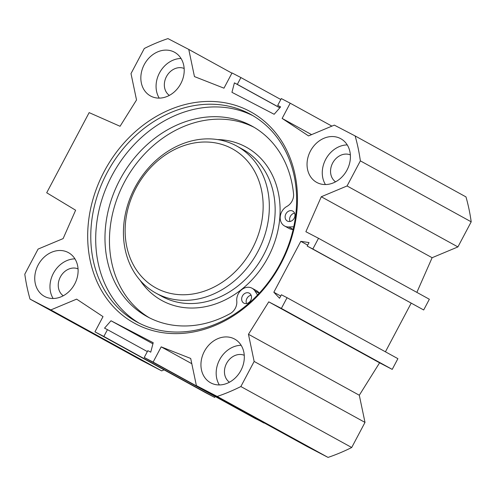 <?xml version="1.0" encoding="UTF-8"?>
<svg xmlns="http://www.w3.org/2000/svg" width="496" height="496" viewBox="0 0 496 496"><rect width="100%" height="100%" fill="white"/><g stroke="black" fill="none" stroke-linecap="round" stroke-linejoin="round"><path stroke-width="0.74" d="M74.939 258.862A24.943 20.603 -61.2 0 0 53.599 272.936A24.943 20.603 -61.2 0 0 53.14 298.499M68.095 252.452A24.943 20.603 118.8 0 1 68.448 252.638A24.943 20.603 118.8 0 1 74.481 284.425A24.943 20.603 118.8 0 1 44.404 296.348A24.943 20.603 118.8 0 1 38.26 264.777A24.943 20.603 118.8 0 1 68.095 252.452M78.052 268.863A15.419 12.735 -61.2 0 0 60.493 276.731A15.419 12.735 -61.2 0 0 63.252 295.777M241.143 345.297A24.943 20.603 -61.2 0 0 219.802 359.377A24.943 20.603 -61.2 0 0 219.344 384.933M234.298 338.886A24.943 20.603 118.8 0 1 234.651 339.072A24.943 20.603 118.8 0 1 240.684 370.859A24.943 20.603 118.8 0 1 210.608 382.788A24.943 20.603 118.8 0 1 204.457 351.211A24.943 20.603 118.8 0 1 234.298 338.886M244.255 355.297A15.419 12.735 -61.2 0 0 226.697 363.165A15.419 12.735 -61.2 0 0 229.456 382.211M347.237 144.919A24.943 20.603 -61.2 0 0 325.897 158.993A24.943 20.603 -61.2 0 0 325.444 184.549M340.399 138.502A24.943 20.603 118.8 0 1 340.746 138.688A24.943 20.603 118.8 0 1 346.785 170.475A24.943 20.603 118.8 0 1 316.708 182.404A24.943 20.603 118.8 0 1 310.558 150.827A24.943 20.603 118.8 0 1 340.399 138.502M350.356 154.913A15.419 12.735 -61.2 0 0 332.791 162.781A15.419 12.735 -61.2 0 0 335.556 181.827M181.034 58.478A24.943 20.603 -61.2 0 0 159.7 72.552A24.943 20.603 -61.2 0 0 159.241 98.115M174.195 52.068A24.943 20.603 118.8 0 1 174.542 52.254A24.943 20.603 118.8 0 1 180.581 84.041A24.943 20.603 118.8 0 1 150.505 95.964A24.943 20.603 118.8 0 1 144.355 64.393A24.943 20.603 118.8 0 1 174.195 52.068M184.152 68.479A15.419 12.735 -61.2 0 0 166.588 76.347A15.419 12.735 -61.2 0 0 169.353 95.393M280.457 263.258A118.364 97.78 118.8 0 1 136.66 321.848A118.364 97.78 118.8 0 1 108.016 171.015A118.364 97.78 118.8 0 1 250.734 114.421A118.364 97.78 118.8 0 1 280.457 263.258M280.996 263.506A120.633 99.653 -61.2 0 0 197.247 102.207A120.633 99.653 -61.2 0 0 99.485 286.849A120.633 99.653 -61.2 0 0 280.996 263.506M253.177 115.816A118.364 97.78 -61.2 0 0 112.945 173.724A118.364 97.78 -61.2 0 0 139.147 323.163M164.102 369.873L161.684 370.884L50.84 309.919L76.626 299.131L103.013 316.615L94.953 331.843L103.844 336.468L107.452 329.654L104.544 328.141L110.992 320.763L153.208 342.717L150.747 352.172L147.839 350.66L144.231 357.467L153.121 362.092L161.188 346.865L190.693 358.453L196.391 385.615L217.205 396.44A195.009 161.095 118.8 0 0 240.864 386.545L254.15 361.448L248.459 334.279L268.745 301.853L281.375 308.425L287.054 297.705L281.399 294.767L279.546 298.27L273.835 292.237L300.787 241.341L309.039 242.563L307.185 246.072L312.833 249.011L318.513 238.291L305.877 231.719L321.278 196.751L347.064 185.963L360.356 160.865A195.009 161.095 118.8 0 0 355.13 135.941L334.316 125.116L308.524 135.91L282.137 118.426L290.203 103.199L281.313 98.574L277.704 105.388L280.612 106.9L274.158 114.278L231.942 92.324L234.41 82.869L237.317 84.382L240.92 77.568L232.029 72.943L223.969 88.176L194.457 76.589L188.765 49.42L231.917 73.154M50.84 309.919L30.02 299.094A195.009 161.095 118.8 0 1 24.8 274.176L38.087 249.079L63.122 238.601L75.621 210.217L46.705 192.77L89.144 112.617L120.063 126.282L136.53 99.969L131 73.594L144.293 48.496A195.009 161.095 118.8 0 1 167.952 38.595L188.765 49.42M416.857 292.38L432.121 257.715L457.913 246.921L471.2 221.824A195.009 161.095 -61.2 0 0 465.98 196.906L355.13 135.941M307.185 246.072L423.683 309.969L429.356 299.249L318.513 238.291M385.423 351.8L411.134 303.242M196.391 385.615L307.235 446.58L328.048 457.405A195.009 161.095 -61.2 0 0 351.707 447.504L365 422.406L359.302 395.238L379.589 362.818L392.224 369.384L397.897 358.664L287.054 297.705M264.083 422.846L255.08 418.432L144.231 357.467M215.183 396.49L214.687 397.426L205.797 392.801L94.953 331.843M30.02 299.094L140.87 360.059L161.684 370.884M300.787 241.341L307.681 245.129M273.835 292.237L280.736 296.031M280.562 106.956L277.704 105.388M331.898 126.127L290.203 103.199M311.593 134.627L282.137 118.426M280.817 99.51L240.92 77.568M279.849 107.775L237.317 84.382M279.794 107.83L234.41 82.869M152.923 343.821L110.992 320.763M263.971 423.057L153.121 362.092M191.797 363.698L161.188 346.865M214.687 397.426L103.844 336.468M147.343 351.59L107.452 329.654M217.205 396.44L328.048 457.405M240.864 386.545L351.707 447.504M254.15 361.448L365 422.406M248.459 334.279L359.302 395.238M268.745 301.853L379.589 362.818M281.375 308.425L392.224 369.384M312.833 249.011L423.683 309.969M321.278 196.751L432.121 257.715M347.064 185.963L457.913 246.921M360.356 160.865L471.2 221.824M252.315 248.632A79.36 65.559 118.8 0 1 132.897 263.996A79.36 65.559 118.8 0 1 197.216 142.519A79.36 65.559 118.8 0 1 252.315 248.632M251.106 295.232A5.667 4.681 -61.2 0 0 246.531 303.552M243.927 303.168A5.667 4.681 118.8 0 1 243.846 303.124A5.667 4.681 118.8 0 1 242.476 295.901A5.667 4.681 118.8 0 1 249.314 293.192A5.667 4.681 118.8 0 1 250.709 300.371A5.667 4.681 118.8 0 1 243.927 303.168M294.574 213.137A5.667 4.681 -61.2 0 0 289.993 221.464M287.395 221.08A5.667 4.681 118.8 0 1 287.314 221.036A5.667 4.681 118.8 0 1 285.944 213.813A5.667 4.681 118.8 0 1 292.776 211.104A5.667 4.681 118.8 0 1 294.178 218.277A5.667 4.681 118.8 0 1 287.395 221.08M293.744 226.802L288.765 226.976A11.34 9.368 118.8 0 1 284.58 226.002A11.34 9.368 118.8 0 1 280.271 216.392A11.34 9.368 118.8 0 1 286.899 206.423A11.34 9.368 -61.2 0 0 293.551 193.911A108.729 89.819 -61.2 0 0 251.912 126.065A108.729 89.819 -61.2 0 0 120.813 178.058A108.729 89.819 -61.2 0 0 147.126 316.609A108.729 89.819 -61.2 0 0 230.175 313.608A11.34 9.368 -61.2 0 0 236.778 301.072A11.34 9.368 118.8 0 1 241.459 289.869A11.34 9.368 118.8 0 1 252.042 288.226A11.34 9.368 118.8 0 1 254.907 290.916L257.548 295.002M254.132 127.336A108.729 89.819 -61.2 0 0 125.296 180.519A108.729 89.819 -61.2 0 0 149.383 317.8M293.155 229.443A11.34 9.368 118.8 0 1 289.063 228.47L284.58 226.002M252.042 288.226L256.525 290.687A11.34 9.368 118.8 0 1 259.259 293.192M257.877 251.596A83.898 69.31 118.8 0 1 155.955 293.13A83.898 69.31 118.8 0 1 135.656 186.217A83.898 69.31 118.8 0 1 236.815 146.097A83.898 69.31 118.8 0 1 257.877 251.596M288.765 226.976L293.167 229.4M254.907 290.916L259.185 293.272M140.095 280.302A87.525 72.304 -61.2 0 0 268.15 257.164A87.525 72.304 -61.2 0 0 217.484 139.574M236.815 146.097L242.637 149.302A83.898 69.31 118.8 0 1 263.698 254.795A83.898 69.31 118.8 0 1 161.777 296.329L155.955 293.13"/></g></svg>
